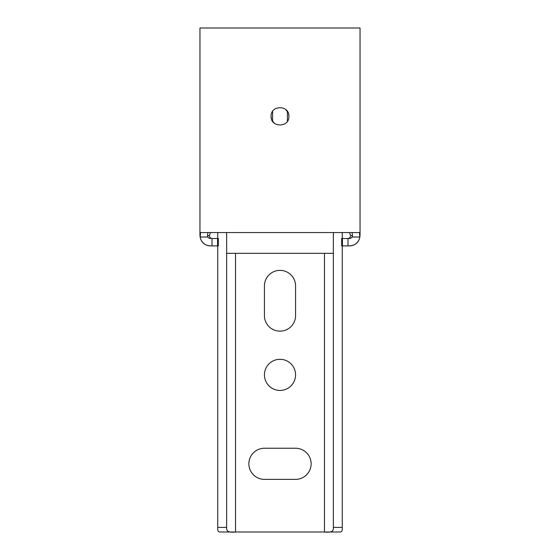 <?xml version="1.0" encoding="UTF-8"?>
<svg xmlns="http://www.w3.org/2000/svg" width="560" height="560" viewBox="0 0 560 560"><rect width="100%" height="100%" fill="white"/><g stroke="black" fill="none" stroke-linecap="round" stroke-linejoin="round"><path stroke-width="0.84" d="M352.632 28L207.368 28M333.368 529.032L333.368 232.568L333.368 527.401L342.258 527.401L333.368 527.401L333.368 529.032C333.123 531.629 330.162 532.616 324.471 532L220.122 532C218.463 532.042 217.665 531.055 217.742 529.032L217.742 527.401L226.632 527.401L226.632 529.032C226.877 531.629 229.838 532.616 235.529 532L220.122 532C218.463 532.042 217.665 531.055 217.742 529.032L217.742 245.903L217.742 527.401L226.632 527.401L226.632 529.032C226.877 531.629 229.838 532.616 235.529 532L324.471 532L324.471 253.316L226.632 253.316L235.529 253.316L235.529 532L235.529 253.316L324.471 253.316L324.471 532C330.162 532.616 333.123 531.629 333.368 529.032M342.258 232.568L342.258 238.497L342.258 232.568M342.258 245.903L342.258 529.032C342.335 531.055 341.537 532.042 339.878 532L324.471 532L339.878 532C341.537 532.042 342.335 531.055 342.258 529.032L342.258 245.903M217.742 238.497L217.742 232.568L217.742 238.497M226.632 232.568L226.632 527.401L226.632 232.568M349.538 245.903L342.44 245.903L342.44 238.497L349.538 238.497A2.968 2.961 -90 0 0 352.1 237.013L359.793 237.013A10.374 10.36 90 0 1 349.538 245.903L347.984 245.903L347.984 238.497L349.538 238.497A2.968 2.961 -90 0 0 352.1 237.013L352.485 235.529L352.093 232.568L352.485 235.529L350.567 235.529L350.245 237.013A2.968 2.884 -90 0 1 347.746 238.497A2.968 2.884 90 0 0 350.245 237.013L350.567 235.529L349.461 232.568L350.567 235.529L352.485 235.529L352.1 237.013L359.793 237.013L359.506 232.568L200.494 232.568L200.207 237.013A10.374 10.36 90 0 0 210.462 245.903L210.329 245.903C204.029 245.294 200.571 241.829 199.955 235.529L199.955 28L360.045 28L360.045 235.529C359.429 241.829 355.971 245.294 349.671 245.903L349.538 245.903A10.374 10.36 -90 0 0 359.793 237.013L359.506 232.568L200.494 232.568L200.207 237.013L207.9 237.013L207.515 235.529L209.433 235.529L210.539 232.568L209.433 235.529L209.755 237.013L209.433 235.529L207.515 235.529L207.907 232.568L207.515 235.529L207.9 237.013A2.968 2.961 90 0 0 210.462 238.497A2.968 2.961 -90 0 1 207.9 237.013L200.207 237.013A10.374 10.36 90 0 0 210.462 245.903L212.016 245.903L212.016 238.497L218.316 238.497L218.316 245.903L218.295 238.497L218.295 245.903L217.56 245.903L217.56 238.497L218.295 238.497M271.103 116.347C270.557 127.82 289.443 127.82 288.897 116.347C289.443 104.874 270.557 104.874 271.103 116.347C270.557 127.82 289.443 127.82 288.897 116.347C289.443 127.82 270.557 127.82 271.103 116.347C270.557 104.874 289.443 104.874 288.897 116.347M271.117 116.844L271.369 118.503M272.013 120.26L274.274 123.151M288.883 115.85L288.631 114.191M287.987 112.434L285.726 109.543M341.705 238.497L347.984 238.497L347.984 245.903L341.684 245.903L341.684 238.497L341.705 245.903L342.44 245.903L342.44 238.497L341.705 238.497L341.705 245.903M212.254 238.497A2.968 2.884 90 0 1 209.755 237.013A2.968 2.884 90 0 0 212.254 238.497M210.462 245.903L218.295 245.903M217.56 238.497L217.56 245.903L212.016 245.903L212.016 238.497L217.56 238.497M272.587 121.268L272.587 111.433L272.587 121.268M287.413 121.268L287.413 111.433L287.413 121.268M333.368 253.316L324.471 253.316L333.368 253.316M295.568 374.871A15.568 15.568 0 0 0 280 359.303A15.568 15.568 0 0 0 264.432 374.871A15.568 15.568 0 0 0 280 390.432A15.568 15.568 0 0 0 295.568 374.871A15.568 15.568 0 0 1 280 390.432A15.568 15.568 0 0 1 264.432 374.871A15.568 15.568 0 0 1 280 359.303A15.568 15.568 0 0 1 295.568 374.871M264.439 479.374A15.568 15.568 0 0 1 248.871 463.813A15.568 15.568 0 0 1 264.439 448.245L295.561 448.245A15.568 15.568 0 0 1 311.129 463.813A15.568 15.568 0 0 1 295.561 479.374L264.439 479.374A15.568 15.568 0 0 1 248.871 463.813A15.568 15.568 0 0 1 264.439 448.245L295.561 448.245A15.568 15.568 0 0 1 311.129 463.813A15.568 15.568 0 0 1 295.561 479.374L264.439 479.374M264.432 315.574L264.432 285.929A15.568 15.568 0 0 1 280 270.368A15.568 15.568 0 0 1 295.568 285.929L295.568 315.574A15.568 15.568 0 0 1 280 331.142A15.568 15.568 0 0 1 264.432 315.574L264.432 285.929A15.568 15.568 0 0 1 280 270.368A15.568 15.568 0 0 1 295.568 285.929L295.568 315.574A15.568 15.568 0 0 1 280 331.142A15.568 15.568 0 0 1 264.432 315.574"/></g></svg>
